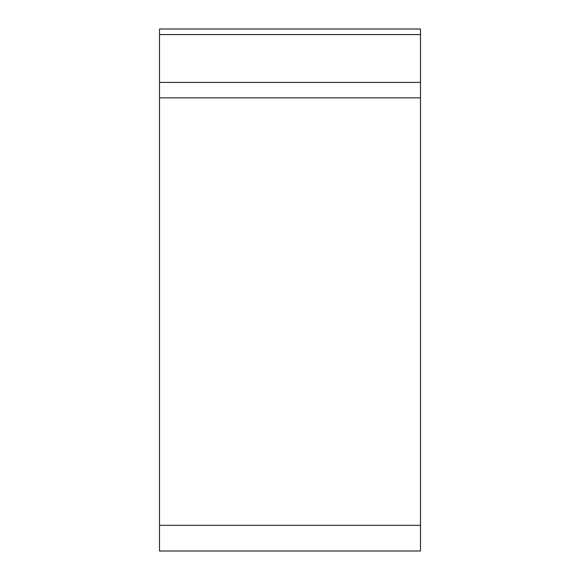 <?xml version="1.0" encoding="UTF-8"?>
<svg xmlns="http://www.w3.org/2000/svg" width="580" height="580" viewBox="0 0 580 580"><rect width="100%" height="100%" fill="white"/><g stroke="black" fill="none" stroke-linecap="round" stroke-linejoin="round"><path stroke-width="0.87" d="M420.5 551L159.5 551L159.5 29L420.5 29L420.5 551M159.5 82.411L420.5 82.411L420.5 97.868L159.5 97.868M420.5 29L420.5 551L420.5 29M420.5 525.328L159.5 525.328M420.5 34.575L159.5 34.575"/></g></svg>
